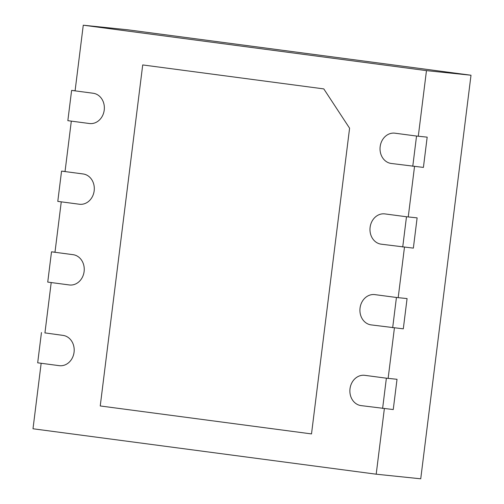 <?xml version="1.0" encoding="UTF-8"?>
<svg xmlns="http://www.w3.org/2000/svg" width="504" height="504" viewBox="0 0 504 504"><rect width="100%" height="100%" fill="white"/><g stroke="black" fill="none" stroke-linecap="round" stroke-linejoin="round"><path stroke-width="0.76" d="M382.612 408.461L386.379 378.189L397.02 379.291L393.246 409.557L361.053 405.607A15.252 13.047 -84.1 0 1 349.984 388.943A15.252 13.047 -84.1 0 1 364.505 375.297A15.252 13.047 -84.1 0 1 364.827 375.335L386.379 378.189M392.666 327.745L396.434 297.473L407.075 298.576L403.301 328.841L371.108 324.891A15.252 13.047 -84.1 0 1 360.032 308.228A15.252 13.047 -84.1 0 1 374.56 294.588A15.252 13.047 -84.1 0 1 374.875 294.619L396.434 297.473M406.489 216.758L384.93 213.91A15.252 13.047 -84.1 0 0 384.615 213.872A15.252 13.047 -84.1 0 0 370.087 227.512A15.252 13.047 -84.1 0 0 381.163 244.175L413.356 248.126L417.123 217.86L406.489 216.758L402.721 247.029M412.77 166.314L416.543 136.048L427.178 137.145L423.41 167.416L391.217 163.46A15.252 13.047 -84.1 0 1 380.142 146.803A15.252 13.047 -84.1 0 1 394.67 133.157A15.252 13.047 -84.1 0 1 394.985 133.195L416.543 136.048M100.239 405.959L142.714 64.934L323.801 88.906L349.587 128.211L311.51 433.919L100.239 405.959M41.454 332.539L37.68 362.811L59.239 365.665A15.252 13.047 -84.1 0 0 59.56 365.696A15.252 13.047 -84.1 0 0 74.082 352.057A15.252 13.047 -84.1 0 0 63.013 335.393L44.938 332.898M69.294 284.949L47.735 282.095L51.509 251.824L73.067 254.678A15.252 13.047 95.9 0 1 84.137 271.341A15.252 13.047 95.9 0 1 69.609 284.987A15.252 13.047 95.9 0 1 69.294 284.949M51.509 251.824L54.993 252.189M79.349 204.233L57.79 201.379L61.557 171.108L83.116 173.962A15.252 13.047 95.9 0 1 94.191 190.625A15.252 13.047 95.9 0 1 79.663 204.271A15.252 13.047 95.9 0 1 79.349 204.233M61.557 171.108L65.047 171.473M89.403 123.518L67.845 120.664L71.612 90.399L93.171 93.246A15.252 13.047 95.9 0 1 104.246 109.91A15.252 13.047 95.9 0 1 89.718 123.556A15.252 13.047 95.9 0 1 89.403 123.518M71.612 90.399L75.096 90.758M75.083 90.859L83.267 25.2L426.466 70.623L418.295 136.225M414.527 166.496L408.246 216.941M404.473 247.212L398.191 297.656M394.418 327.928L388.137 378.372M384.363 408.637L376.198 474.195L32.999 428.772L41.158 363.271M44.925 332.999L51.206 282.555M54.98 252.284L61.261 201.839M65.035 171.568L71.316 121.124M426.466 70.623L471.001 75.228L420.733 478.8L376.198 474.195M83.267 25.2L127.802 29.805L471.001 75.228"/></g></svg>
